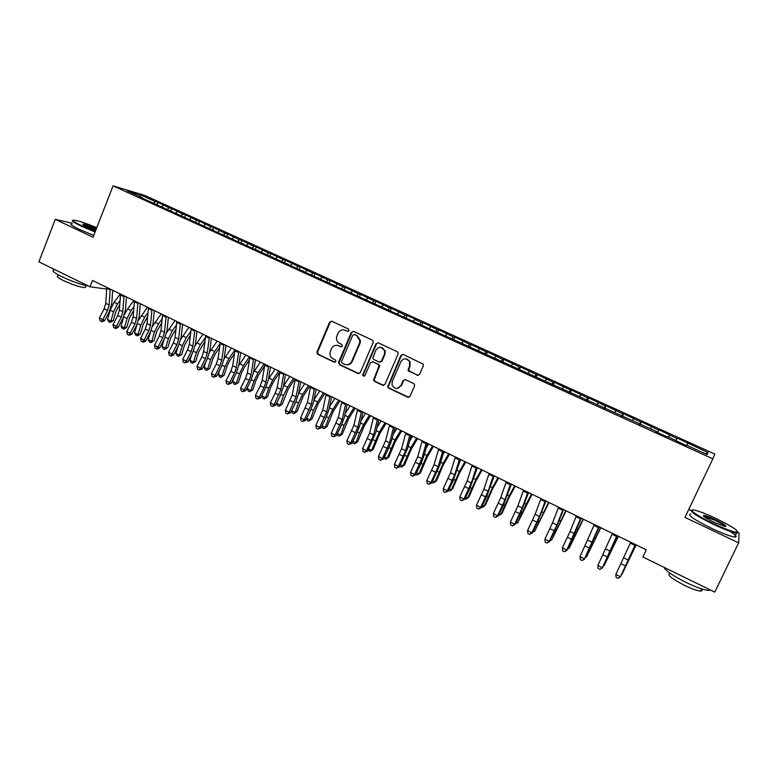 <?xml version="1.0" encoding="UTF-8"?>
<svg xmlns="http://www.w3.org/2000/svg" width="778" height="778" viewBox="0 0 778 778"><rect width="100%" height="100%" fill="white"/><g stroke="black" fill="none" stroke-linecap="round" stroke-linejoin="round"><path stroke-width="1.17" d="M349.011 330.66L348.408 328.977L331.827 321.265L329.571 322.199L316.947 352.045L317.813 354.369L334.268 362.208L335.94 361.284L335.26 359.893L333.12 358.872C330.553 357.394 329.551 355.128 330.105 352.084L331.447 348.739C333.11 345.665 335.522 344.673 338.683 345.782L340.832 346.794L342.417 346.142L341.824 344.469L339.675 343.458C337.156 342.028 336.135 339.821 336.611 336.825L338.002 333.305C339.665 330.222 342.087 329.22 345.267 330.31L347.416 331.311L349.011 330.66M417.212 375.346L419.575 374.422L423.31 365.864L423.213 364.133L403.237 354.486L400.884 355.42L387.677 386.87L388.66 388.115L407.682 397.179L410.045 396.274L414.528 385.995L414.528 384.468L413.633 383.535L405.445 379.674L403.092 380.588L400.884 385.674C397.607 389.652 394.65 389.408 392.015 384.945L392.258 381.59L400.903 361.663C403.694 357.909 406.554 357.841 409.491 361.459L409.559 365.709L408.11 370.561L418.194 375.492M72.198 223.218L55.277 219.367L93.02 237.232L113.092 185.874L712.842 458.855L684.941 517.419L738.643 542.84L714.768 592.126L642.9 557.009L646.294 549.842L92.456 280.44L89.966 286.79L106.625 289.066M55.277 219.367L38.9 261.836L89.966 286.79M373.168 342.505L373.284 341.396L372.292 340.093L353.63 331.409L351.355 332.352L338.595 362.276L339.451 364.678L357.968 373.498L360.253 372.584L373.168 342.505M378.264 342.865L397.179 351.666L398.083 352.619L398.064 354.107L384.974 384.342L382.65 385.256L374.597 381.424L373.586 380.004L379.11 365.65L378.118 364.357L372.779 361.848L370.474 362.772L365.018 375.453C364.026 376.542 363.248 376.396 362.704 374.996L375.949 343.808L378.264 342.865M113.092 185.874L144.65 195.375L714.797 454.07L712.842 458.855M406.009 317.901L407.079 315.421L416.531 319.719L414.8 319.418L413.556 321.032L411.757 320.731L656.525 431.518L656.01 431.839L667.213 436.935L667.67 436.584L686.021 445.493L686.371 445.094L707.163 454.546L708.126 452.621L705.296 453.7M413.497 321.528L139.437 196.863L142.462 197.758L127.193 190.814L140.244 194.733L155.24 201.551L153.772 202.902M157.117 204.906L158.119 202.397L155.24 201.551M158.119 202.397L169.001 207.794L167.542 209.165M170.81 211.13L171.812 208.611L169.001 207.794M171.812 208.611L182.859 214.086L181.42 215.477M184.775 217.004L185.621 214.884L182.859 214.086M185.621 214.884L196.844 220.437L195.404 221.837M198.691 223.325L199.547 221.205L196.844 220.437M199.547 221.205L210.935 226.836L209.515 228.246M212.715 229.704L213.58 227.575L210.935 226.836M213.58 227.575L225.143 233.293L223.733 234.713M226.865 236.142L227.73 234.003L225.143 233.293M227.73 234.003L239.478 239.799L238.078 241.238M241.122 242.619L241.997 240.48L239.478 239.799M241.997 240.48L253.92 246.363L252.539 247.812M255.505 249.164L256.38 247.005L253.92 246.363M256.38 247.005L268.488 252.976L267.117 254.445M269.995 255.758L270.89 253.599L268.488 252.976M270.89 253.599L283.182 259.648L281.821 261.126M284.622 262.4L285.516 260.231L283.182 259.648M285.516 260.231L297.993 266.377L296.593 267.933M299.355 269.1L300.269 266.932L297.993 266.377M300.269 266.932L312.931 273.156L311.482 274.799M314.224 275.869L315.139 273.681L312.931 273.156M315.139 273.681L328.005 280.002L326.497 281.733M329.22 282.686L330.135 280.488L328.005 280.002M330.135 280.488L343.195 286.897L341.639 288.735M344.333 289.552L345.267 287.364L343.195 286.897M345.267 287.364L358.522 293.86L356.917 295.786M359.582 296.486L360.515 294.288L358.522 293.86M360.515 294.288L373.975 300.882L372.39 302.827M374.957 303.478L375.9 301.271L373.975 300.882M375.9 301.271L389.574 307.962L388.008 309.926M390.42 310.646L391.422 308.312L389.574 307.962M391.422 308.312L405.299 315.1L403.753 317.093M407.079 315.421L405.299 315.1M414.8 319.418L421.161 322.306L419.634 324.319M421.715 325.233L422.862 322.588L421.161 322.306M422.862 322.588L437.158 329.571L435.651 331.603M437.615 332.498L438.792 329.823L437.158 329.571M438.792 329.823L453.302 336.903L451.814 338.955M453.671 339.801L454.848 337.117L453.302 336.903M454.848 337.117L469.591 344.304L468.123 346.375M469.873 347.163L471.06 344.469L469.591 344.304M471.06 344.469L486.017 351.763L484.568 353.854M486.211 354.603L487.407 351.889L486.017 351.763M487.407 351.889L502.598 359.29L501.168 361.4M502.695 362.101L503.901 359.378L502.598 359.29M503.901 359.378L519.325 366.885L517.915 369.025M519.325 369.657L520.54 366.934L519.325 366.885M520.54 366.934L536.198 374.549L534.817 376.708M536.1 377.291L537.335 374.558L536.198 374.549M537.335 374.558L553.226 382.28L551.865 384.468M553.032 384.993L554.276 382.251L553.226 382.28M554.276 382.251L570.41 390.079L569.068 392.287M570.109 392.764L571.363 390.011L570.41 390.079M571.363 390.011L587.75 397.957L586.437 400.184M587.351 400.602L588.615 397.84L587.75 397.957M588.615 397.84L605.245 405.902L603.952 408.158M604.739 408.518L606.023 405.746L605.245 405.902M606.023 405.746L622.906 413.925L621.641 416.201M622.293 416.502L623.586 413.721L622.906 413.925M623.586 413.721L640.722 422.016L639.487 424.321M640.012 424.555L641.315 421.764L640.722 422.016M641.315 421.764L658.713 430.185L657.498 432.51M657.887 432.694L658.713 430.185M659.199 429.884L676.87 438.432L675.683 440.786M675.936 440.902L676.87 438.432M677.259 438.082L708.126 452.621M687.849 443.411L686.896 445.327M669.586 435.126L668.613 437.012M651.497 426.908L650.505 428.785M633.574 418.768L632.563 420.626M615.826 410.706L614.795 412.544M598.224 402.712L597.173 404.531M580.796 394.796L579.727 396.595M563.515 386.958L562.426 388.728M546.399 379.178L545.29 380.938M529.429 371.476L528.301 373.216M496.772 358.872L496.665 359.358M512.614 363.841L511.477 365.563M479.832 351.17L479.734 351.656M495.946 356.266L494.789 357.968M463.036 343.536L462.949 344.022M479.433 348.768L478.256 350.45M446.397 335.97L446.319 336.456M463.056 341.338L461.869 343.001M429.903 328.472L429.835 328.958M446.835 333.966L445.619 335.61M430.74 326.663L429.514 328.297M397.364 313.67L397.305 314.156M381.308 306.367L381.259 306.863M398.988 312.241L397.432 314.215M365.397 299.131L365.359 299.627M383.321 305.122L381.745 307.086M349.623 291.964L349.585 292.45M367.78 298.062L366.185 300.007M333.986 284.845L333.957 285.341M352.376 291.069L350.771 292.995M318.484 277.804L318.465 278.3M337.107 284.135L335.474 286.032M303.119 270.812L303.109 271.308M321.956 277.26L320.312 279.137M287.879 263.888L287.879 264.384M306.94 270.433L305.287 272.3M272.777 257.022L272.786 257.518M292.051 263.674L290.379 265.522M257.8 250.205L257.81 250.711M277.289 256.973L275.597 258.802M242.96 243.456L242.969 243.961M262.653 250.321L260.941 252.13M228.236 236.765L228.255 237.271M248.133 243.728L246.402 245.517M213.639 230.123L213.668 230.628M233.731 237.193L231.99 238.963M199.168 223.549L199.197 224.045M219.454 230.706L217.694 232.457M184.814 217.013L184.853 217.519M205.285 224.268L203.515 226.009M170.577 210.546L170.625 211.052M191.242 217.889L189.453 219.61M156.456 204.128L156.514 204.633M177.306 211.567L175.507 213.269M142.462 197.758L142.52 198.264M163.487 205.285L161.668 206.977M738.643 542.84L739.1 533.105L738.108 532.638M691.049 510.475L688.763 509.405M140.244 194.733L140.157 196.708M380.899 347.212L384.692 350.654C382.037 346.307 379.11 346.113 375.93 350.09L372.788 358.133L373.79 359.504L379.129 362.013L381.444 361.089L384.468 354.078L384.692 350.654M348.077 331.409L343.964 329.901M337.175 345.335L341.542 346.881M331.661 321.197L330.193 322.286L317.589 352.074L318.455 354.398L335.036 362.285M353.426 331.331L351.948 332.42L339.082 362.752L340.064 364.697L358.959 373.635M354.369 334.55L352.765 335.211L341.561 361.498L342.164 363.17L344.43 364.25C347.601 365.378 350.032 364.405 351.714 361.323L359.417 343.322L359.903 340.657L356.655 335.619L354.301 334.521M346.823 364.765C349.332 364.843 351.16 363.705 352.317 361.342L351.714 361.323M354.963 334.618L357.248 335.678L360.486 340.715L360 343.37L352.317 361.342M372.419 361.721L378.682 364.376L379.674 365.67L374.16 379.995L375.161 381.414L383.7 385.392M377.991 342.767L376.513 343.857L363.394 374.403L364.201 376.173M380.063 362.159L382.008 361.109L385.022 354.116L385.246 350.693M405.746 358.765L410.006 361.488L410.084 365.728L408.635 370.571L417.718 375.346M397.004 388.553L400.884 385.674M404.959 379.528L403.617 380.588L401.409 385.664M402.887 354.369L401.419 355.458L388.222 386.851L389.204 388.105L408.79 397.315M119.773 304.451L115.961 311.317L113.316 320.585L110.068 322.432L108.725 321.761L107.558 319.457L110.184 310.169L114.103 302.282L120.327 293.996M107.558 319.457L110.914 321.12L113.549 311.822L117.478 303.935L120.055 300.483M110.068 322.432L110.914 321.12L113.316 320.585M110.213 289.085L109.134 305.005L107.52 310.441L102.803 319.651L104.69 320.575L109.387 311.394L111.808 303.274L112.674 290.272M106.781 287.413L105.73 303.332L104.126 308.759L99.409 317.969L102.803 319.651L101.354 321.382L99.992 320.711L99.409 317.969M104.69 320.575L102.112 321.752L101.354 321.382M133.631 310.587L129.459 317.959L126.775 327.246L124.48 328.88L122.175 328.442L121.018 326.128L123.906 316.131M121.018 326.128L124.392 327.81L127.086 318.494L131.015 310.568L133.952 306.62M124.548 314.37L127.621 308.905L133.826 300.561M123.527 329.113L124.392 327.81L126.775 327.246M147.616 316.743L143.064 324.659L140.332 333.957L138.027 335.61L135.732 335.172L134.584 332.858L137.229 323.804M134.584 332.858L137.988 334.55L140.73 325.214L144.669 317.249L147.966 312.766M138.562 320.176L147.431 307.184M137.093 335.843L137.988 334.55L140.332 333.957M124.023 295.796L122.807 311.725L121.164 317.171L116.437 326.42L118.285 327.324L122.992 318.105L125.453 309.965L126.425 296.963M120.561 294.113L119.374 310.043L117.741 315.479L113.014 324.718L116.437 326.42L114.959 328.151L113.598 327.47L113.014 324.718M118.285 327.324L115.698 328.511L114.959 328.151M137.949 302.574L136.588 318.494L134.925 323.949L130.179 333.247L131.988 334.132L136.714 324.873L139.213 316.714L140.303 303.712M134.458 300.872L133.135 316.802L131.472 322.248L126.736 331.535L130.179 333.247L128.681 334.978L127.3 334.287L126.736 331.535M131.988 334.132L129.411 335.328L128.681 334.978M96.754 227.682C86.718 223.539 79.307 221.04 74.513 220.164C71.09 219.892 73.424 221.72 81.515 225.639L95.286 231.445M95.081 231.961L81.058 226.048C73.716 222.518 70.993 220.621 72.889 220.359M95.675 230.434L87.107 226.913C83.538 225.202 82.196 224.268 83.081 224.132C85.541 224.404 89.976 225.912 96.375 228.644M96.18 229.16L83.236 224.803M88.634 286.139C80.64 284.466 71.576 281.247 61.443 276.491C53.75 272.601 51.299 270.433 54.071 269.976M85.677 286.45L85.21 287.636C80.202 287.286 72.908 284.913 63.349 280.537C57.805 277.727 56.045 276.151 58.049 275.801M93.73 235.423L79.706 229.52C71.926 225.746 69.349 223.831 71.984 223.782M714.048 523.876C725.32 529.098 732.905 531.889 736.805 532.269C739.188 531.043 732.02 526.346 715.303 518.167C705.724 513.723 698.644 511.01 694.093 510.047C686.75 508.511 697.769 516.271 714.048 523.876M737.777 531.928L736.484 533.047C732.079 532.327 724.513 529.478 713.776 524.498C696.816 516.145 689.512 511.36 691.885 510.164M714.369 522.408C705.986 518.284 702.437 515.95 703.72 515.406C705.675 515.6 709.429 516.981 715.001 519.558C724.221 524.109 727.576 526.434 725.067 526.511L714.369 522.408M725.378 526.56C724.532 525.306 720.982 523.166 714.729 520.151L703.662 516.261M710.382 589.987L708.729 590.444C704.158 590.152 696.563 587.468 685.972 582.391C672.63 575.603 665.326 570.585 664.052 567.347M701.017 588.703C702.456 590.23 702.359 591.017 700.715 591.056C697.419 590.862 691.963 588.946 684.358 585.299C671.609 578.599 666.785 574.718 669.887 573.649M729.676 531.17C736.105 535.206 737.739 537.151 734.578 536.995C730.163 536.305 722.587 533.465 711.86 528.476C693.83 519.51 686.799 514.705 690.776 514.064M161.727 322.909L156.786 331.409L154.005 340.735L150.767 342.631L149.395 341.95L148.258 339.646L150.728 331.311M148.258 339.646L151.691 341.348L154.482 331.992L158.44 323.998L162.116 318.931M152.585 326.332L161.143 313.855M150.767 342.631L151.691 341.348L154.005 340.735M175.974 329.084L170.615 338.216L167.785 347.562L164.557 349.478L163.176 348.787L162.048 346.482L164.352 338.819M162.048 346.482L165.51 348.194L168.349 338.819L172.317 330.796L176.402 325.107M166.677 332.644L174.972 320.585M164.557 349.478L165.51 348.194L167.785 347.562M151.992 309.401L150.485 325.321L148.793 330.796L144.037 340.132L145.807 340.997L150.543 331.691L153.081 323.512L154.287 310.519M148.472 307.689L147.003 323.609L145.311 329.075L140.565 338.401L144.037 340.132L142.52 341.853L141.129 341.163L140.565 338.401M145.807 340.997L143.23 342.203L142.52 341.853M166.142 316.286L164.498 332.206L162.777 337.691L158.012 347.066L159.733 347.912L164.479 338.566L167.066 330.378L168.388 317.375M162.592 314.565L160.988 330.485L159.266 335.96L154.511 345.325L158.012 347.066L156.466 348.797L155.065 348.097L154.511 345.325M159.733 347.912L157.156 349.127L156.466 348.797M190.367 335.269L184.561 345.082L181.673 354.447L178.454 356.382L177.063 355.682L175.954 353.377L178.084 346.414M175.954 353.377L179.446 355.108L182.334 345.714L186.312 337.652L190.834 331.292M180.875 339.072L188.908 327.363M178.454 356.382L179.446 355.108L181.673 354.447M180.418 323.23L178.629 339.15L176.878 344.644L172.103 354.068L173.776 354.894L178.541 345.5L181.167 337.292L182.606 324.29M176.839 321.489L175.089 337.409L173.338 342.904L168.563 352.308L172.103 354.068L170.528 355.789L169.118 355.089L168.563 352.308M173.776 354.894L171.209 356.12L170.528 355.789M204.896 341.454L198.614 351.996L195.686 361.381L192.467 363.336L191.067 362.636L189.968 360.321L191.894 354.116M189.968 360.321L193.489 362.071L196.426 352.658L200.423 344.557L205.402 337.477M195.171 345.578L202.97 334.2M192.467 363.336L193.489 362.071L195.686 361.381M194.821 330.232L192.876 346.152L191.096 351.656L186.302 361.118L187.945 361.926L192.72 352.492L195.375 344.265L196.941 331.272M191.203 328.481L189.307 344.401L187.527 349.896L182.742 359.348L186.302 361.118L184.707 362.849L183.287 362.14L182.742 359.348M187.945 361.926L184.707 362.849M219.581 347.63L215.457 353.572L212.793 358.979L209.807 368.383L206.598 370.347L205.178 369.647L204.099 367.333L205.8 361.935M204.099 367.333L207.648 369.093L210.634 359.66L214.65 351.53L220.116 343.662M209.583 352.171L217.14 341.095M206.598 370.347L207.648 369.093L209.807 368.383M234.411 353.796L229.753 360.584L227.079 366.01L224.045 375.434L220.845 377.418L219.415 376.708L218.346 374.403L219.795 369.881M218.346 374.403L221.924 376.173L224.968 366.72L228.995 358.551L235.014 349.789M224.103 358.833L231.426 348.038M220.845 377.418L221.924 376.173L224.045 375.434M249.407 359.951L244.175 367.654L241.491 373.1L238.408 382.543L235.209 384.556L233.77 383.836L232.719 381.521L233.877 377.962M232.719 381.521L236.327 383.311L239.42 373.839L243.456 365.641L249.456 356.81M238.749 365.563L245.838 355.05M235.209 384.556L238.408 382.543M264.559 366.078L258.714 374.782L256.02 380.257L252.879 389.72L249.699 391.742L248.25 391.023L247.2 388.708L248.036 386.18M247.2 388.708L250.847 390.517L253.988 381.026L258.043 372.779L264.014 363.89M253.521 372.341L260.367 362.12M249.699 391.742L252.879 389.72M279.895 372.147L273.379 381.969L270.676 387.463L267.476 396.945L264.306 398.997L262.838 398.268L261.816 395.953L262.283 394.553M261.816 395.953L265.483 397.772L268.682 388.261L272.747 379.985L278.699 371.038M268.429 379.168L275.013 369.239M264.306 398.997L267.476 396.945M294.911 378.925L288.161 389.214L282.2 404.239L279.039 406.311L277.561 405.571L276.608 403.092M276.55 403.257L280.245 405.095L283.503 395.564L287.578 387.25L293.501 378.234M283.474 386.034L289.786 376.426M279.039 406.311L282.2 404.239M309.79 386.16L303.07 396.527L297.05 411.601L293.889 413.682L292.402 412.943L291.487 410.823M291.546 410.696L295.134 412.476L298.451 402.926L302.535 394.572L308.428 385.499M298.664 392.929L304.684 383.68M293.889 413.682L297.05 411.601M324.796 393.454L318.105 403.899L312.017 419.011L308.876 421.122L307.368 420.373L306.571 418.486M306.707 418.214L310.15 419.925L313.524 410.356L317.628 401.963L323.483 392.822M314.001 399.863L319.709 390.984M308.876 421.122L312.017 419.011M339.928 400.816L333.276 411.338L327.12 426.49L323.979 428.62L322.462 427.871L321.781 426.218M321.985 425.799L325.301 427.433L328.724 417.844L332.838 409.423L338.673 400.203M329.493 406.806L334.861 398.355M323.979 428.62L327.12 426.49M355.186 408.246L348.573 418.836L342.349 434.036L339.218 436.186L337.691 435.427L337.117 434.027M337.409 433.443L340.57 435.009L344.061 425.401L348.184 416.93L353.99 407.662M345.15 413.75L350.149 405.785M339.218 436.186L342.349 434.036M370.581 415.724L363.997 426.402L357.715 441.651L354.593 443.81L353.047 443.052L352.59 441.904M352.959 441.155L355.974 442.653L359.524 433.025L363.666 424.516L369.433 415.17M360.973 420.694L365.563 413.283M354.593 443.81L357.715 441.651M386.102 423.281L379.557 434.027L373.207 449.324L370.095 451.512L368.189 449.859M368.646 448.935L371.514 450.355L379.275 432.16L385.013 422.755M376.97 427.618L381.103 420.849M370.095 451.512L373.207 449.324M401.759 430.895L395.253 441.719L388.825 457.065L385.732 459.273L383.924 457.892M384.478 456.783L387.191 458.135L395.029 439.881L400.728 430.399M393.153 434.513L396.79 428.474M385.732 459.273L388.825 457.065M417.553 438.578L411.095 449.49L404.589 464.874L401.506 467.101L399.795 466.003M400.437 464.699L403.004 465.973L410.92 447.661L416.58 438.111M409.529 441.34L412.603 436.176M401.506 467.101L404.589 464.874M433.492 446.329L427.064 457.318L420.49 472.752L418.953 473.88L426.947 455.509L432.578 445.882M416.551 472.684L418.953 473.88L417.416 474.998L415.812 474.191M426.12 448.099L428.561 443.937M449.558 454.148L443.178 465.215L436.536 480.697L435.048 481.864L443.11 463.425L448.712 453.73M432.801 480.746L435.048 481.864L433.463 482.973L432.053 482.272M442.945 454.731L444.666 451.765M465.769 462.035L459.428 473.189L452.708 488.71L451.279 489.907L459.428 471.419L464.981 461.646M449.198 488.876L451.279 489.907L449.655 491.006L448.449 490.403M460.022 461.208L460.897 459.662M482.127 469.99L475.835 481.232L469.037 496.802L467.656 498.037L475.883 479.481L481.407 469.64M465.74 497.084L467.656 498.037L465.993 499.116L464.991 498.62M498.63 478.023L492.377 489.343L485.511 504.961L484.179 506.225L492.484 487.611L497.969 477.692M482.428 505.36L484.179 506.225L482.477 507.305L481.679 506.906M515.279 486.114L509.075 497.521L502.121 513.188L500.847 514.491L509.24 495.819L514.686 485.822M499.272 513.713L500.847 514.491L498.523 515.269M532.084 494.293L517.671 522.835L526.152 504.105L531.549 494.03M516.271 522.145L517.671 522.835L515.513 523.701M209.331 337.292L207.24 353.212L205.431 358.726L200.627 368.237L202.222 369.015L207.006 359.543L209.72 351.296L211.402 338.304M205.693 335.522L203.642 351.442L201.842 356.956L197.038 366.448L200.627 368.237L199.012 369.958L197.573 369.249L197.038 366.448M202.222 369.015L199.012 369.958M223.976 344.421L221.73 360.331L219.892 365.864L215.078 375.414L216.624 376.173L221.419 366.652L224.171 358.386L225.99 345.393M220.3 342.631L218.093 358.541L216.265 364.075L211.451 373.615L215.078 375.414L213.435 377.136L211.986 376.406L211.451 373.615M216.624 376.173L213.435 377.136M238.739 351.598L236.337 367.508L234.47 373.051L229.646 382.65L231.144 383.379L235.958 373.819L238.749 365.534L240.694 352.551M235.044 349.799L232.68 365.709L230.813 371.252L225.99 380.831L229.646 382.65L227.973 384.361L226.515 383.642L225.99 380.831M231.144 383.379L227.973 384.361M253.638 358.843L251.07 374.753L249.174 380.306L244.331 389.943L245.79 390.653L250.613 381.055L253.453 372.74L255.524 359.767M249.903 357.024L247.375 372.934L245.488 378.487L240.655 388.115L244.331 389.943L242.639 391.655L241.17 390.926L240.655 388.115M245.79 390.653L242.639 391.655M268.653 366.156L265.93 382.047L264.005 387.619L259.152 397.305L260.562 397.996L265.395 388.339L268.284 380.014L270.491 367.041M264.89 364.318L262.205 380.218L260.29 385.781L255.437 395.457L259.152 397.305L257.43 399.017L255.943 398.278L255.437 395.457M260.562 397.996L257.43 399.017M283.805 373.518L280.926 389.418L274.099 404.725L275.451 405.387L280.304 395.701L283.231 387.347L285.575 374.383M280.012 371.67L277.163 387.57L275.218 393.143L270.345 402.868L274.099 404.725L272.349 406.437L270.851 405.688L270.345 402.868M275.451 405.387L272.349 406.437M299.092 380.957L296.039 396.838L289.163 412.214L290.476 412.855L295.339 403.111L298.314 394.747L300.794 381.784M295.261 379.09L292.246 394.981L285.39 410.337L289.163 412.214L287.393 413.915L285.876 413.167L285.39 410.337M290.476 412.855L287.393 413.915M314.506 388.455L311.288 404.336L304.373 419.76L305.628 420.373L310.5 410.589L313.534 402.207L316.14 389.253M310.646 386.578L307.456 402.45L300.561 417.864L304.373 419.76L302.564 421.462L301.037 420.704L300.561 417.864M305.628 420.373L302.564 421.462M330.057 396.021L326.663 411.893L319.7 427.375L320.915 427.968L325.797 418.136L328.87 409.734L331.632 396.78M326.157 394.125L322.802 409.996L315.858 425.469L319.7 427.375L317.871 429.077L316.335 428.318L315.858 425.469M320.915 427.968L317.871 429.077M345.753 403.656L342.174 419.517L335.172 435.058L336.329 435.622L341.231 425.741L344.353 417.319L347.251 404.385M341.814 401.74L338.284 417.601L331.292 433.132L335.172 435.058L333.305 436.759L331.759 435.991L331.292 433.132M336.329 435.622L333.305 436.759M361.576 411.348L357.822 427.2L350.771 442.808L351.88 443.343L356.791 433.424L359.961 424.983L363.005 412.048M357.608 409.423L353.902 425.274L346.862 440.863L350.771 442.808L348.884 444.501L347.319 443.723L346.862 440.863M351.88 443.343L348.884 444.501M377.544 419.118L373.615 434.96L366.516 450.627L367.556 451.133L375.716 432.704L378.905 419.78M373.537 417.173L369.657 433.015L362.567 448.663L366.516 450.627L364.59 452.319L363.015 451.532L362.567 448.663M367.556 451.133L364.59 452.319M393.658 426.957L389.535 442.779L382.387 458.514L383.379 458.991L388.329 448.974L391.597 440.494L394.942 427.579M389.613 424.992L385.548 440.825L378.409 456.53L382.387 458.514L380.442 460.206L378.847 459.409L378.409 456.53M383.379 458.991L380.442 460.206M409.909 434.863L405.61 450.676L398.414 466.469L399.347 466.926L407.623 448.352L411.124 435.456M405.834 432.879L401.574 448.702L394.388 464.476L398.414 466.469L396.43 468.152L394.825 467.354L394.388 464.476M399.347 466.926L396.43 468.152M426.315 442.838L421.812 458.641L414.567 474.492L415.452 474.92L420.421 464.806L423.796 456.287L427.453 443.392M422.201 440.834L417.747 456.647L410.521 472.479L414.567 474.492L412.564 476.175L410.94 475.377L410.521 472.479M415.452 474.92L412.564 476.175M442.857 450.89L438.17 466.683L430.876 482.593L431.702 482.992L440.115 464.291L443.927 451.405M438.714 448.867L434.066 464.661L426.791 480.561L430.876 482.593L428.834 484.276L427.2 483.459L426.791 480.561M431.702 482.992L428.834 484.276M459.565 459.01L454.673 474.784L447.331 490.762L448.089 491.132L453.088 480.911L460.547 459.497M455.373 456.978L450.53 472.752L443.207 488.71L447.331 490.762L445.259 492.445L443.606 491.618L443.207 488.71M448.089 491.132L445.259 492.445M476.418 467.208L471.322 482.973L463.931 499.009L464.631 499.35L469.64 489.08L477.322 467.656M472.188 465.156L467.15 480.921L459.769 496.938L463.931 499.009L461.821 500.682L460.158 499.855L459.769 496.938M464.631 499.35L461.821 500.682M493.417 475.484L488.127 491.229L480.678 507.334L481.319 507.635L486.347 497.317L494.254 475.883M489.158 473.403L483.916 489.158L476.476 505.243L480.678 507.334L478.538 508.997L476.865 508.16L476.476 505.243M481.319 507.635L478.538 508.997M510.582 483.828L505.087 499.554L497.589 515.726L498.163 515.999L503.201 505.632L511.331 484.198M506.274 481.738L500.828 497.463L493.349 513.616L497.589 515.726L495.411 517.389L493.719 516.543L493.349 513.616M498.163 515.999L495.411 517.389M527.902 492.26L522.194 507.966L514.647 524.197L515.162 524.44L520.21 514.025L528.573 492.581M523.565 490.14L517.905 505.856L510.368 522.077L514.647 524.197L512.439 525.86L510.728 525.004L510.368 522.077M515.162 524.44L512.439 525.86M549.035 502.53L534.642 531.257L548.568 502.306M533.426 530.645L534.642 531.257L532.667 532.22M545.388 500.76L539.465 516.446L531.86 532.745L532.308 532.959L537.365 522.485L545.971 501.042M541.002 498.63L535.128 514.316L527.542 530.606L531.86 532.745L529.624 534.408L527.892 533.543L527.542 530.606M532.308 532.959L529.624 534.408M566.131 510.854L551.777 539.747L565.742 510.66M550.736 539.232L551.777 539.747L550.027 540.7M563.039 509.347L556.892 525.014L549.239 541.381L554.695 531.034L563.535 509.59M558.614 507.188L552.516 522.865L544.872 539.212L549.239 541.381L546.963 543.025L545.213 542.159L544.872 539.212M549.618 541.556L546.963 543.025M583.393 519.247L569.058 548.315L583.072 519.091M568.203 547.897L569.058 548.315L567.648 549.064M580.845 518.012L566.773 550.085L572.17 539.65L581.254 518.206M576.381 515.833L570.07 531.491L562.368 547.897L566.773 550.085L564.458 551.738L562.698 550.863L562.368 547.897M567.084 550.231L564.458 551.738M600.81 527.717L586.505 556.97L600.558 527.601M585.844 556.64L586.505 556.97L585.416 557.525M598.827 526.755L584.472 558.876L599.148 526.91M594.314 524.567L580.028 556.669L584.472 558.876L582.119 560.52L580.349 559.635L580.028 556.669M584.716 558.993L582.119 560.52M618.384 536.266L604.107 565.703L618.209 536.178M603.64 565.47L604.107 565.703L603.349 566.073M616.983 535.585L602.328 567.745L617.207 535.692M612.422 533.368L597.854 565.528L602.328 567.745L599.945 569.389L598.156 568.494L597.854 565.528M602.512 567.823L599.945 569.389M636.122 544.901L621.875 574.514L636.025 544.843M635.305 544.503L620.465 576.751L635.432 544.561M630.705 542.266L615.836 574.456L620.367 576.702L617.946 578.336L616.137 577.441L615.836 574.456M620.465 576.751L617.946 578.336M345.87 330.378L345.267 330.31M341.445 346.832L340.832 346.794M339.305 345.831L338.683 345.782M334.89 362.227L334.268 362.208M318.455 354.398L317.813 354.369M317.609 352.026L316.967 351.987M330.193 322.286L329.571 322.199M348.019 331.379L347.416 331.311M358.551 373.498L357.968 373.498M340.064 364.697L339.451 364.678M339.218 362.295L338.595 362.276M351.948 332.42L351.355 332.352M360 343.37L359.417 343.322M357.248 335.678L356.655 335.619M383.214 385.246L382.65 385.256M375.161 381.414L374.597 381.424M374.296 378.993L373.732 378.993M379.547 366.798L378.993 366.788M378.682 364.376L378.118 364.357M373.352 361.867L372.779 361.848M363.394 374.403L362.811 374.403M376.513 343.857L375.949 343.808M385.022 354.116L384.468 354.078M382.008 361.109L381.444 361.089M409.52 371.505L409.004 371.495M408.635 369.054L408.11 369.044M410.084 365.728L409.559 365.709M403.617 380.588L403.092 380.588M408.207 397.15L407.682 397.179M389.204 388.105L388.66 388.115M388.329 385.664L387.784 385.684M401.419 355.458L400.884 355.42M110.184 310.169L113.549 311.822M114.103 302.282L117.478 303.935M109.134 305.005L105.73 303.332M107.52 310.441L104.126 308.759M110.106 289.961L106.674 288.298M123.692 316.821L127.086 318.494M127.621 308.905L131.015 310.568M137.346 323.541L140.73 325.214M141.246 315.576L144.669 317.249M122.807 311.725L119.374 310.043M121.164 317.171L117.741 315.479M123.906 296.681L120.444 294.998M136.588 318.494L133.135 316.802M134.925 323.949L131.472 322.248M137.823 303.459L134.341 301.757M151.175 330.358L154.482 331.992M154.987 322.306L158.44 323.998M165.121 337.234L168.349 338.819M168.836 329.094L172.317 330.796M150.485 325.321L147.003 323.609M148.793 330.796L145.311 329.075M151.856 310.286L148.335 308.574M164.498 332.206L160.988 330.485M162.777 337.691L159.266 335.96M166.006 317.171L162.456 315.44M179.183 344.158L182.334 345.714M182.801 335.931L186.312 337.652M178.629 339.15L175.089 337.409M176.878 344.644L173.338 342.904M180.272 324.115L176.694 322.374M193.362 351.15L196.426 352.658M196.883 342.826L200.423 344.557M192.876 346.152L189.307 344.401M191.096 351.656L187.527 349.896M194.665 331.117L191.057 329.366M207.658 358.191L210.634 359.66M211.081 349.779L214.65 351.53M222.07 365.29L224.968 366.72M225.396 356.791L228.995 358.551M236.609 372.458L239.42 373.839M239.828 363.861L243.456 365.641M251.265 379.683L253.988 381.026M254.387 370.989L258.043 372.779M266.057 386.967L268.682 388.261M269.062 378.176L272.747 379.985M280.965 394.31L283.503 395.564M283.863 385.431L287.578 387.25M296 401.72L298.451 402.926M298.791 392.734L302.535 394.572M311.171 409.199L313.524 410.356M313.942 400.164L317.628 401.963M326.468 416.736L328.724 417.844M329.308 407.691L332.838 409.423M341.902 424.341L344.061 425.401M344.81 415.277L348.184 416.93M357.462 432.004L359.524 433.025M360.447 422.94L363.666 424.516M373.168 439.745L375.122 440.708M376.212 430.662L379.275 432.16M389 447.545L390.857 448.459M392.131 438.461L395.029 439.881M404.978 455.422L406.729 456.287M408.178 446.319L410.92 447.661M421.102 463.367L422.746 464.174M424.37 454.255L426.947 455.509M437.362 471.38L438.899 472.129M440.718 462.258L443.11 463.425M453.778 479.462L455.198 480.162M457.201 470.33L459.428 471.419M470.33 487.621L471.643 488.263M473.841 478.48L475.883 479.481M487.038 495.858L488.234 496.442M490.626 486.697L492.484 487.611M503.901 504.163L504.971 504.689M507.557 494.993L509.24 495.819M520.91 512.546L521.863 513.013M524.654 503.366L526.152 504.105M207.24 353.212L203.642 351.442M205.431 358.726L201.842 356.956M209.175 338.177L205.538 336.407M221.73 360.331L218.093 358.541M219.892 365.864L216.265 364.075M223.811 345.306L220.135 343.516M236.337 367.508L232.68 365.709M234.47 373.051L230.813 371.252M238.564 352.483L234.868 350.684M251.07 374.753L247.375 372.934M249.174 380.306L245.488 378.487M253.453 359.728L249.719 357.919M265.93 382.047L262.205 380.218M264.005 387.619L260.29 385.781M268.468 367.041L264.705 365.203M280.926 389.418L277.163 387.57M278.962 395L275.218 393.143M283.61 374.413L279.808 372.565M296.039 396.838L292.246 394.981M294.045 402.44L290.262 400.573M298.888 381.842L295.056 379.975M311.288 404.336L307.456 402.45M309.265 409.938L305.453 408.061M314.293 389.34L310.432 387.463M326.663 411.893L322.802 409.996M324.611 417.514L320.76 415.608M329.833 396.906L325.933 395.01M342.174 419.517L338.284 417.601M340.093 425.148L336.213 423.232M345.52 404.541L341.581 402.625M357.822 427.2L353.902 425.274M355.711 432.85L351.792 430.915M361.332 412.243L357.365 410.307M373.615 434.96L369.657 433.015M371.456 440.611L367.508 438.666M377.291 420.003L373.294 418.058M389.535 442.779L385.548 440.825M387.347 448.449L383.369 446.484M393.396 427.842L389.36 425.877M405.61 450.676L401.574 448.702M403.383 456.365L399.357 454.381M409.646 435.748L405.562 433.764M421.812 458.641L417.747 456.647M419.556 464.34L415.501 462.336M426.033 443.723L421.919 441.729M438.17 466.683L434.066 464.661M435.875 472.392L431.78 470.369M442.575 451.775L438.422 449.762M454.673 474.784L450.53 472.752M452.339 480.512L448.216 478.47M459.263 459.905L455.081 457.863M471.322 482.973L467.15 480.921M468.959 488.701L464.787 486.649M476.107 468.093L471.876 466.041M488.127 491.229L483.916 489.158M485.725 496.967L481.514 494.896M493.106 476.369L488.837 474.298M505.087 499.554L500.828 497.463M502.637 505.311L498.397 503.22M510.261 484.723L505.953 482.623M522.194 507.966L517.905 505.856M519.714 513.733L515.425 511.623M527.572 493.145L523.224 491.035M538.075 520.997L538.911 521.416M541.906 511.817L543.209 512.459M539.465 516.446L535.128 514.316M536.937 522.233L532.619 520.103M545.038 501.645L540.661 499.515M555.404 529.536L556.105 529.886M559.314 520.346L560.423 520.89M556.892 525.014L552.516 522.865M554.325 530.81L549.968 528.661M562.679 510.232L558.254 508.083M572.88 538.152L573.464 538.444M576.887 528.952L577.791 529.4M574.485 533.65L570.07 531.491M571.879 539.465L567.473 537.297M580.476 518.897L576.012 516.718M594.616 537.637L595.326 537.987M592.233 542.373L587.779 540.185M589.588 548.198L585.144 546.01M598.447 527.64L593.945 525.451M612.519 546.409L613.025 546.652M610.156 551.184L605.663 548.976M607.472 557.019L602.979 554.802M616.584 536.47L612.033 534.253M628.245 560.072L623.703 557.836M625.512 565.917L620.99 563.68M634.897 545.388L630.306 543.151M317.589 352.074L316.947 352.045M339.082 362.752L338.469 362.723M360.486 340.715L359.903 340.657M374.16 379.995L373.586 380.004M379.674 365.67L379.11 365.65M363.287 374.996L362.704 374.996M408.635 370.571L408.11 370.561M410.006 361.488L409.491 361.459M388.222 386.851L387.677 386.87M83.363 224.793L83.081 224.132M86.018 285.584L85.21 287.636M736.805 532.269L737.097 533.095M704.002 516.213L703.72 515.406M708.729 590.444L709.225 589.423M701.737 588.946L700.715 591.056M734.578 536.995L736.484 533.047"/></g></svg>
